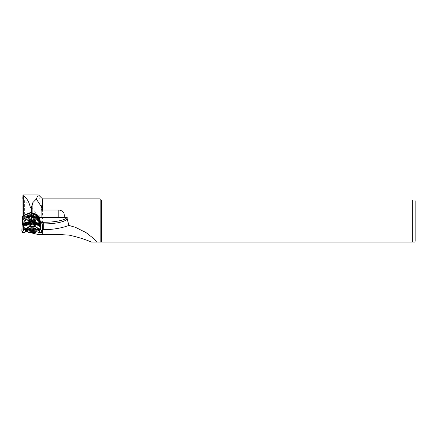 <?xml version="1.0" encoding="UTF-8"?>
<svg xmlns="http://www.w3.org/2000/svg" width="437" height="437" viewBox="0 0 437 437"><rect width="100%" height="100%" fill="white"/><g stroke="black" fill="none" stroke-linecap="round" stroke-linejoin="round"><path stroke-width="0.33" stroke-dasharray="2.19 1.64" d="M32.196 218.779A2.693 0.65 0 0 1 28.241 218.374A2.693 0.65 0 0 1 29.503 217.648A2.693 0.65 0 0 1 32.48 217.697A2.693 0.65 0 0 1 33.458 218.374A2.693 0.65 0 0 1 32.196 218.779M29.782 218.314A2.13 0.513 180 0 0 28.716 218.757A2.13 0.513 180 0 0 28.782 218.888A2.13 0.513 180 0 0 31.912 219.205A2.13 0.513 180 0 0 32.912 218.888A2.13 0.513 180 0 0 32.983 218.757A2.13 0.513 180 0 0 29.782 218.314M38.888 219.434L22.538 219.363L30.262 215.982L31.431 215.982L39.133 219.21L38.888 219.434M38.724 219.549L22.817 219.505L30.847 216.14L38.724 219.549M30.006 224.017A2.693 0.65 180 0 0 32.196 223.963M28.782 222.979A2.13 0.513 0 0 1 28.716 222.854A2.13 0.513 0 0 1 28.782 222.728A2.13 0.513 0 0 1 29.782 222.406A2.13 0.513 0 0 1 32.912 222.728A2.13 0.513 0 0 1 32.983 222.854A2.13 0.513 0 0 1 32.917 222.979M22.56 224.394L30.847 220.991L39.133 224.394M39.45 219.292L22.243 219.292M35.473 224.285L29.033 224.285M36.484 224.694L28.023 224.694M36.353 224.64L28.159 224.64M35.67 224.367L28.837 224.367M24.505 219.101L30.847 216.441L37.189 219.101L24.505 219.101L22.817 219.505L22.56 219.21M39.133 219.21L38.877 219.505L37.189 219.101M30.847 216.14L30.847 216.441M39.368 219.199A2.469 0.595 0 0 1 37.484 219.412A2.469 0.595 0 0 1 36.249 219.33L22.992 219.177L22.992 215.971A5.615 1.36 0 0 1 23.035 215.818L38.5 215.867L35.779 214.562M35.779 214.835L39.111 216.233L38.784 216.528L22.462 216.342M29.022 217.451A3.649 0.885 180 0 0 27.198 218.216A3.649 0.885 180 0 0 32.671 218.981A3.649 0.885 180 0 0 34.496 218.216A3.649 0.885 180 0 0 29.022 217.451M29.022 215.053A3.649 0.885 180 0 0 27.198 215.818A3.649 0.885 180 0 0 32.671 216.583A3.649 0.885 180 0 0 34.496 215.818A3.649 0.885 180 0 0 29.022 215.053M38.784 219.45L22.462 219.259L30.071 216.015L31.628 216.015L39.111 219.15L38.784 219.45M28.192 216.277A3.256 0.787 0 0 1 28.962 215.173A3.256 0.787 0 0 1 33.502 215.365A3.256 0.787 0 0 1 32.731 216.462A3.256 0.787 0 0 1 28.192 216.277M26.154 230.272A6.173 1.65 180 0 0 30.923 231.632A6.173 1.65 180 0 0 37.391 230.933A6.173 1.65 180 0 0 38.358 230.272M38.429 229.982A6.173 1.65 180 0 0 33.988 228.436A6.173 1.65 180 0 0 27.121 229.103A6.173 1.65 180 0 0 26.083 229.982M38.429 229.988L38.314 229.125C38.467 228.147 28.875 227.764 27.121 228.671L26.083 229.436A6.173 1.65 180 0 0 30.464 231.015A6.173 1.65 180 0 0 37.391 230.354A6.173 1.65 180 0 0 38.429 229.436A6.173 1.65 180 0 0 38.314 229.125C38.669 229.753 37.418 230.179 34.55 230.408L29.956 230.408A5.725 1.529 180 0 0 34.55 230.408M33.654 231.878L30.858 231.381L30.317 232.031L30.798 231.861M30.224 232.162L30.317 226.808L30.858 226.59A1.682 0.448 180 0 0 30.743 227.043A1.682 0.448 180 0 0 32.147 227.289A1.682 0.448 180 0 0 33.654 227.093A1.682 0.448 180 0 0 33.764 226.645A1.682 0.448 180 0 0 33.343 226.497A1.682 0.448 180 0 0 32.365 226.393A1.682 0.448 180 0 0 31.164 226.497A1.682 0.448 180 0 0 30.858 226.59L33.338 226.41L34.195 226.874L33.654 227.093L31.174 227.273L30.317 226.808M34.681 223.99L29.765 223.995M35.905 222.936A3.649 0.972 0 0 1 32.256 223.913A3.649 0.972 0 0 1 28.607 222.936L28.607 222.788A3.649 0.972 0 0 1 32.256 221.81A3.649 0.972 0 0 1 35.905 222.788L35.872 228.731A3.649 0.972 180 0 0 32.256 227.879A3.649 0.972 180 0 0 28.634 228.731L28.607 228.993A3.649 0.972 180 0 0 29.11 229.485L30.098 229.829A3.758 1.005 180 0 0 34.408 229.829L30.098 229.829M29.11 229.485L32.256 229.835L35.402 229.485A3.649 0.972 180 0 0 35.905 228.993M34.823 222.433A3.086 0.825 180 0 0 35.222 221.745A3.086 0.825 180 0 0 32.731 221.16A3.086 0.825 180 0 0 29.689 221.515A3.086 0.825 180 0 0 29.29 221.745A3.086 0.825 180 0 0 30.956 222.723A3.086 0.825 180 0 0 34.823 222.433M29.503 221.701A3.31 0.885 0 0 1 32.764 221.319A3.31 0.885 0 0 1 35.435 221.947A3.31 0.885 0 0 1 35.566 222.193A3.31 0.885 0 0 1 35.009 222.684A3.31 0.885 0 0 1 31.295 223.039A3.31 0.885 0 0 1 28.946 222.193A3.31 0.885 0 0 1 29.071 221.947A3.31 0.885 0 0 1 29.503 221.701M35.402 229.485L34.408 229.829M33.9 223.946L30.585 223.919L33.9 223.946A4.375 1.169 180 0 0 36.632 222.859A4.375 1.169 180 0 0 32.256 221.69A4.375 1.169 180 0 0 27.875 222.859A4.375 1.169 180 0 0 30.606 223.946M36.632 222.859L36.632 222.318A4.375 1.169 180 0 1 33.96 223.4L33.922 223.919M36.632 222.318A4.375 1.169 180 0 0 32.256 221.149A4.375 1.169 180 0 0 27.875 222.318A4.375 1.169 180 0 0 30.552 223.4L22.822 223.4L22.822 222.291L41.542 222.291M34.496 222.373A2.693 0.721 180 0 0 34.949 221.974A2.693 0.721 180 0 0 33.037 221.286A2.693 0.721 180 0 0 30.016 221.575A2.693 0.721 180 0 0 29.563 221.974A2.693 0.721 180 0 0 31.475 222.662A2.693 0.721 180 0 0 34.496 222.373M34.496 221.75L34.949 221.39L30.016 221.029L29.563 221.39L34.496 221.75M22.992 216.042L36.249 216.195A2.469 0.595 180 0 0 37.484 216.277A2.469 0.595 180 0 0 39.953 215.676A2.469 0.595 180 0 0 38.718 215.162L35.872 214.277L35.872 217.413M30.585 223.919L30.552 223.4M33.96 223.4L42.236 223.618M100.827 199.977C99.336 198.485 99.336 198.485 100.827 199.977L100.827 242.076L412.342 242.076L412.342 199.977L100.827 199.977M91.426 242.076L100.827 242.076M42.455 234.385L42.455 198.857M22.992 219.177L22.822 222.291M22.822 223.4L22.768 230.228L25.237 231.392M42.34 234.418L42.34 221.024L41.275 203.937L38.822 195.224M412.889 242.076L414.773 242.076M101.428 242.076L101.428 199.977M22.79 229.758L25.466 229.704L25.466 230.698M39.046 230.698L39.046 229.704L25.466 229.704M39.046 229.704L42.608 229.709M27.935 232.042L31.928 233.008M37.746 234.418C39.63 230.436 40.002 225.973 38.844 221.024C36.659 212.753 31.846 205.964 24.412 200.643L22.768 198.245M37.615 218.145L37.615 215.004M35.146 219.177L35.146 216.042M25.237 229.758L25.237 229.135C22.746 227.469 41.766 227.469 39.27 229.135L39.494 230.976L42.444 230.976L42.411 229.758M30.574 220.428L33.939 220.428L33.491 224.749L31.022 224.749L30.574 220.428L25.614 220.428L24.019 220.854L22.396 223.591L22.041 230.949L25.237 230.752A7.014 1.874 0 0 1 27.209 229.447C30.568 228.447 33.933 228.447 37.298 229.447L37.402 229.622M22.396 223.591L22.817 223.591M39.45 220.576L33.939 220.428M42.012 223.4L40.745 220.991M35.905 222.788L35.905 228.851M28.607 222.788L28.607 228.851M28.607 222.936L28.607 228.993M33.939 222.597L39.215 222.597L39.45 220.712M38.898 220.428L39.215 220.647M39.27 230.741L39.27 229.758M22.243 223.668L23.543 221.198A1.125 0.3 0 0 1 23.576 221.16A1.125 0.3 0 0 1 23.86 221.029L25.297 220.647L24.86 224.694M39.45 223.722L39.215 222.597M38.079 230.698L26.433 230.698M26.083 229.988L26.083 229.436A6.173 1.65 180 0 1 26.193 229.125C25.843 229.753 27.094 230.179 29.956 230.408M39.27 229.135L39.27 230.752A7.014 1.874 0 0 0 37.298 229.447M25.237 229.135L25.237 230.752M42.138 232.517L42.444 230.976M22.063 230.976L22.369 232.517M25.297 222.597L30.574 222.597M25.297 220.647L25.614 220.428M33.491 220.548L33.491 224.749M31.022 224.749L31.022 220.548M25.237 232.298L25.013 230.976M39.494 230.976L39.27 232.298M22.15 232.293L25.013 232.517M39.494 232.517L42.362 232.293M33.338 231.632L33.338 226.41M31.393 231.599L31.393 226.377M34.195 232.096L34.195 226.874M33.114 231.752L33.114 227.306M31.174 231.785L31.174 227.273M33.141 214.878A2.813 0.683 0 0 1 33.66 215.272A2.813 0.683 0 0 1 31.704 215.922A2.813 0.683 0 0 1 28.552 215.665A2.813 0.683 0 0 1 28.034 215.272A2.813 0.683 0 0 1 29.995 214.627A2.813 0.683 0 0 1 33.141 214.878M28.558 215.146A2.813 0.683 180 0 0 31.704 215.397A2.813 0.683 180 0 0 33.66 214.753A2.813 0.683 180 0 0 33.141 214.359A2.813 0.683 180 0 0 29.995 214.103A2.813 0.683 180 0 0 28.039 214.753A2.813 0.683 180 0 0 28.558 215.146M32.393 215.397A3.086 0.748 180 0 0 33.933 214.753A3.086 0.748 180 0 0 29.306 214.103A3.086 0.748 180 0 0 27.76 214.753A3.086 0.748 180 0 0 32.393 215.397M32.393 216.462A3.086 0.748 180 0 0 33.933 215.818A3.086 0.748 180 0 0 29.306 215.173A3.086 0.748 180 0 0 27.76 215.818A3.086 0.748 180 0 0 32.393 216.462M38.554 219.511L38.554 224.694M23.145 219.511L23.145 224.694M31.136 221.018L31.431 221.166M30.563 221.018L30.262 221.166M30.563 216.211L30.262 215.982M31.136 216.211L31.431 215.982M38.336 219.478L38.336 215.878M28.099 216.397A3.37 0.814 0 0 1 27.482 215.927A3.37 0.814 0 0 1 29.825 215.151A3.37 0.814 0 0 1 33.594 215.457A3.37 0.814 0 0 1 34.217 215.927A3.37 0.814 0 0 1 31.868 216.703A3.37 0.814 0 0 1 28.099 216.397M28.099 217.817A3.37 0.814 0 0 1 27.482 217.342A3.37 0.814 0 0 1 29.825 216.566A3.37 0.814 0 0 1 33.594 216.872A3.37 0.814 0 0 1 34.217 217.342A3.37 0.814 0 0 1 31.868 218.118A3.37 0.814 0 0 1 28.099 217.817M28.192 217.91A3.256 0.787 0 0 1 28.962 216.812A3.256 0.787 0 0 1 33.502 216.998A3.256 0.787 0 0 1 32.731 218.096A3.256 0.787 0 0 1 28.192 217.91M32.862 217.107A2.469 0.595 0 0 1 32.278 217.937A2.469 0.595 0 0 1 28.837 217.795A2.469 0.595 0 0 1 29.416 216.965A2.469 0.595 0 0 1 32.862 217.107M32.496 217.604A2.021 0.486 0 0 1 32.868 217.888A2.021 0.486 0 0 1 31.464 218.353A2.021 0.486 0 0 1 29.203 218.172A2.021 0.486 0 0 1 28.826 217.888A2.021 0.486 0 0 1 30.235 217.424A2.021 0.486 0 0 1 32.496 217.604M29.203 222.204A2.021 0.486 0 0 1 28.826 221.92A2.021 0.486 0 0 1 30.235 221.45A2.021 0.486 0 0 1 32.496 221.635A2.021 0.486 0 0 1 32.868 221.92A2.021 0.486 0 0 1 31.464 222.384A2.021 0.486 0 0 1 29.203 222.204M29.569 222.575A1.573 0.382 0 0 1 29.94 222.045A1.573 0.382 0 0 1 32.13 222.133A1.573 0.382 0 0 1 31.759 222.662A1.573 0.382 0 0 1 29.569 222.575M35.009 229.064A3.31 0.885 180 0 0 35.566 228.573A3.31 0.885 180 0 0 33.217 227.726A3.31 0.885 180 0 0 29.503 228.081A3.31 0.885 180 0 0 28.946 228.573A3.31 0.885 180 0 0 31.295 229.42A3.31 0.885 180 0 0 35.009 229.064M35.872 228.731A3.758 1.005 180 0 0 32.841 228.01A3.758 1.005 180 0 0 29.126 228.447A3.758 1.005 180 0 0 28.634 228.731M36.249 219.33L36.249 216.195M22.768 216.031L22.768 230.212L22.768 216.031M24.412 200.643L24.412 231.189M42.34 221.024L38.844 221.024M38.718 218.298L38.718 215.162M24.019 220.854L23.86 224.694M23.767 220.991L23.543 224.694M24.887 225.956L39.625 225.956M25.362 225.765L39.15 225.765M23.363 215.878L23.363 219.478M38.625 215.758L39.111 216.233L39.111 218.363M28.607 215.66A2.748 0.666 0 0 1 29.257 214.731A2.748 0.666 0 0 1 33.092 214.889A2.748 0.666 0 0 1 32.442 215.818A2.748 0.666 0 0 1 28.607 215.66M28.651 215.703A2.693 0.65 0 0 1 28.154 215.326A2.693 0.65 0 0 1 30.027 214.709A2.693 0.65 0 0 1 33.043 214.949A2.693 0.65 0 0 1 33.54 215.326A2.693 0.65 0 0 1 31.666 215.949A2.693 0.65 0 0 1 28.651 215.703M33.043 215.386A2.693 0.65 0 0 1 33.54 215.763A2.693 0.65 0 0 1 31.666 216.386A2.693 0.65 0 0 1 28.651 216.14A2.693 0.65 0 0 1 28.154 215.763A2.693 0.65 0 0 1 30.027 215.141A2.693 0.65 0 0 1 33.043 215.386M28.607 216.206A2.748 0.666 0 0 1 29.257 215.277A2.748 0.666 0 0 1 33.092 215.436A2.748 0.666 0 0 1 32.442 216.359A2.748 0.666 0 0 1 28.607 216.206M28.782 218.888L28.241 218.374M28.782 222.728L28.241 223.236M38.855 224.252L39.161 224.405M28.716 218.757L28.716 222.854M32.983 218.757L32.983 222.854M22.844 224.252L22.538 224.405M32.912 222.728L33.458 223.236M22.811 219.5L22.538 219.363M38.888 219.5L39.161 219.363M32.912 218.888L33.458 218.374M27.198 215.818L27.198 218.216M27.482 215.927C26.794 215.283 31.491 214.616 33.54 215.365L34.217 215.927L34.217 217.342C35.452 217.468 31.393 218.844 28.159 217.905L27.482 217.342L27.482 215.927M28.979 217.806C30.934 218.123 32.251 218.09 32.933 217.708L32.868 221.92C32.507 222.706 31.36 222.925 29.421 222.564L28.826 221.92L28.979 217.806M28.946 222.193L28.924 228.644L29.295 228.431C32.251 227.879 34.343 227.956 35.583 228.644L35.566 222.193M34.949 221.974L34.949 221.39M94.387 239.094L85.559 232.178L76.049 227.557M39.953 218.817L39.953 215.676M29.563 221.974L29.563 221.39M27.875 222.859L27.875 222.318M24.794 225.973L39.718 225.973M33.343 226.497L31.164 226.497M39.232 216.342L39.232 218.391M34.496 215.818L34.496 218.216M38.658 215.774L39.204 216.288M33.66 214.753L33.66 215.272M28.154 215.326L28.623 215.66C31.306 216.042 32.944 215.927 33.54 215.326L33.54 215.763L33.07 215.43C30.388 215.053 28.749 215.162 28.154 215.763L28.154 215.326M33.933 214.753L33.933 215.818M27.76 214.753L27.76 215.818M28.039 214.753L28.034 215.272"/><path stroke-width="0.66" d="M32.196 223.963A2.693 0.65 180 0 0 33.458 223.236A2.693 0.65 180 0 0 29.503 222.837A2.693 0.65 180 0 0 28.241 223.236A2.693 0.65 180 0 0 30.006 224.017M32.917 222.979A2.13 0.513 0 0 1 31.912 223.302A2.13 0.513 0 0 1 28.782 222.979M38.838 224.247L35.67 224.367M28.159 224.64L22.538 224.405L30.262 221.166L31.431 221.166L39.161 224.405L36.353 224.64M28.023 224.694L22.243 224.476L30.071 221.138L31.628 221.138L39.33 224.367L36.484 224.694M22.243 224.476L22.243 219.292L30.071 215.954L31.628 215.954L39.33 219.183L39.45 224.476M29.033 224.285L24.505 224.285L30.847 221.63L37.189 224.285L35.473 224.285M28.837 224.367L22.855 224.247M38.877 224.356L37.189 224.285M22.817 224.356L24.505 224.285M30.847 221.084L30.847 221.63M26.083 229.982A6.173 1.65 180 0 0 26.083 230.02A6.173 1.65 180 0 0 26.154 230.272C28.094 232.222 29.257 233.036 29.64 232.719L32.251 233.014L35.79 232.424L38.358 230.272A6.173 1.65 180 0 0 38.429 230.02A6.173 1.65 180 0 0 38.429 229.982M30.317 232.031L31.174 232.495L33.114 232.528L33.654 231.878L34.179 232.058M30.546 231.943A2.059 0.552 180 0 0 30.224 232.162A2.059 0.552 180 0 0 31.502 232.763A2.059 0.552 180 0 0 33.966 232.555A2.059 0.552 180 0 0 34.283 232.162A2.059 0.552 180 0 0 32.693 231.714A2.059 0.552 180 0 0 30.546 231.943M415.15 240.672L415.15 201.381L415.15 240.672A2.808 2.808 0 0 1 414.773 242.076L412.889 242.076M415.15 201.381A2.808 2.808 0 0 0 414.773 199.977L412.342 199.977L414.773 199.977M22.768 198.316L22.992 195.372L23.745 196.12C26.733 198.01 28.842 201.473 30.071 206.51L30.847 207.728L31.628 206.51L32.873 202.604L36.287 199.026L41.138 206.33L42.455 209.995L58.798 209.995C63.048 210.618 64.851 213.048 64.195 217.287L67.205 217.287A24.133 5.839 0 0 1 43.318 222.291L41.542 222.291M35.779 214.562L30.557 212.617L23.079 215.752A5.615 1.36 0 0 1 23.745 215.31L30.071 212.661L31.628 212.661L32.873 213.185A9.543 2.311 180 0 0 36.397 214.032L36.397 217.167L35.779 217.331L38.718 218.298A2.469 0.595 0 0 1 39.953 218.817A2.469 0.595 0 0 1 39.368 219.199M39.45 220.712L40.646 221.029A1.125 0.3 0 0 1 40.936 221.16A1.125 0.3 0 0 1 40.969 221.198L42.236 223.919L43.318 223.919L43.318 222.291M67.205 217.287L67.178 218.959L68.931 225.421C66.107 226.557 55.379 229.96 43.318 229.54L42.509 229.54L42.236 223.919M101.428 199.977L412.342 199.977L412.342 242.076L101.428 242.076L101.428 199.977L100.827 199.977C99.336 198.485 99.336 198.485 100.827 199.977L100.827 242.076L96.675 242.076L94.387 239.094L86.078 232.637L75.514 227.355L68.931 225.421M31.928 233.008L37.746 234.418L55.652 234.385L68.784 235.062C77.649 237.012 85.199 239.35 91.426 242.076L96.675 242.076M99.702 198.857L42.455 198.857L42.455 209.995M38.822 195.224L38.243 194.924L22.937 194.924L22.992 215.818M67.178 218.959A24.133 5.839 0 0 1 43.318 223.919L43.318 229.54M38.243 194.924L36.287 199.026M101.428 242.076L100.827 242.076M42.509 229.54L42.362 232.293L40.969 229.638A1.125 0.3 180 0 0 40.646 229.469L34.13 226.115L40.745 229.862L42.138 232.517L42.362 232.293L42.138 232.522L39.494 232.517L39.494 230.965A7.243 1.934 180 0 0 37.462 229.622C33.988 228.578 30.514 228.578 27.05 229.622A7.243 1.934 180 0 0 25.013 230.965L25.013 232.517L22.369 232.517L23.767 229.862L30.382 226.115L23.86 229.469A1.125 0.3 180 0 0 23.543 229.638L22.15 232.293L21.85 230.812L22.243 223.668M25.237 231.392L27.935 232.042M64.195 217.287A19.086 4.616 0 0 1 58.798 217.473L41.138 217.473A9.543 2.311 0 0 1 36.397 217.167M35.872 214.277L36.397 214.032M40.881 221.122L39.45 220.576M29.907 226.677L29.749 224.001L34.758 224.001L34.605 226.677M29.765 223.995L34.681 223.99M24.86 224.694L24.887 225.956L29.716 224.012M25.362 225.765L24.887 225.956M34.796 224.012L39.625 225.956L39.45 223.722M39.625 225.956L39.15 225.765M38.079 230.698L39.27 230.747L39.27 232.298L39.494 230.965M25.237 230.747L26.433 230.698M25.013 232.522L25.237 230.752L25.013 232.522L22.369 232.517M25.013 230.965L25.237 230.752C25.87 230.25 24.144 230.812 27.11 229.622L24.253 229.365M27.11 229.622C31.306 228.589 34.736 228.589 37.402 229.622L40.253 229.365M29.787 226.453L34.72 226.453M33.114 232.528L33.114 231.752M33.654 231.878L34.195 232.096M31.174 232.495L31.174 231.785M22.462 219.139L22.495 216.288L30.071 213.098L31.628 213.098L35.779 214.835M22.363 219.183L22.363 224.367M39.33 219.183L39.33 224.367M31.142 212.617L31.628 213.098L31.628 221.138M30.557 212.617L30.071 213.098L30.071 221.138M23.145 224.367L23.145 224.64M38.554 224.367L38.554 224.64M34.124 232.582A2.245 0.601 180 0 0 33.502 231.752A2.245 0.601 180 0 0 30.388 231.916A2.245 0.601 180 0 0 31.005 232.752A2.245 0.601 180 0 0 34.124 232.582M31.628 206.51L31.628 212.661M23.745 196.12L23.745 215.31M30.071 206.51L30.071 212.661M32.873 202.604L32.873 213.185M41.138 206.33L41.138 217.473M58.798 209.995L58.798 217.473M34.13 224.181L34.13 226.115L30.382 226.115L30.382 224.181M23.86 224.694L24.019 229.725M23.543 224.694L23.767 229.862M40.969 221.198L40.745 229.862M40.488 220.854L40.488 229.725M39.494 232.517L42.138 232.522M23.068 215.758L22.582 216.233L22.582 219.09M39.111 218.363L39.111 219.09M42.455 198.857L38.8 195.208M76.049 227.557L75.514 227.355M35.779 217.331L35.779 214.196M37.402 229.622C38.991 230.223 39.614 230.599 39.27 230.752M39.232 218.391L39.232 219.139M23.035 215.774L22.495 216.288"/></g></svg>
